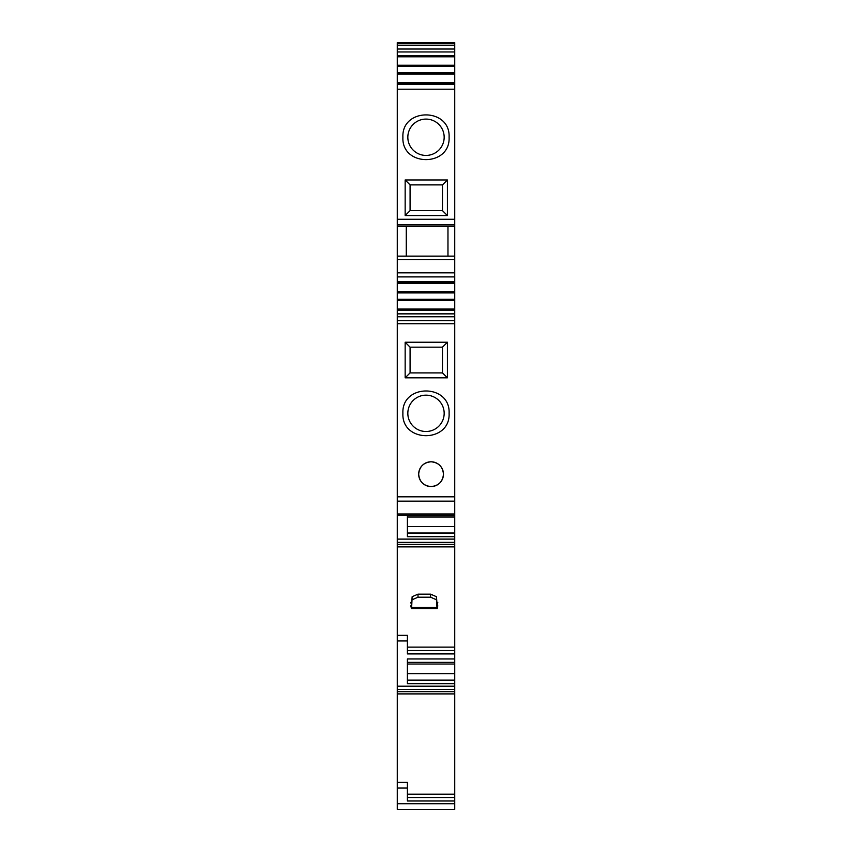 <?xml version="1.0" encoding="UTF-8"?>
<svg xmlns="http://www.w3.org/2000/svg" width="852" height="852" viewBox="0 0 852 852"><rect width="100%" height="100%" fill="white"/><g stroke="black" fill="none" stroke-linecap="round" stroke-linejoin="round"><path stroke-width="1.28" d="M397.266 72.899L454.734 72.899L454.734 66.36L397.266 66.509L397.266 282.704L454.734 282.704L454.734 809.4L397.266 809.4L454.734 809.4M397.266 66.36L397.266 56.796L454.734 56.796L454.734 66.36L397.266 66.36M397.266 51.961L397.266 42.6L454.734 42.6L454.734 51.961L397.266 51.961L397.266 56.796M454.734 283.247L397.266 283.247L397.266 299.318L454.734 299.318L397.266 299.318L397.266 809.4M397.266 283.247L397.266 282.704M397.266 272.842L454.734 272.842L454.734 282.704M397.266 259.487L454.734 259.487L454.734 272.842M397.266 226.419L454.734 226.419L454.734 256.132L397.266 256.132L454.734 256.132L454.734 259.487M447.971 256.132L447.971 226.451L406.276 226.451L406.276 256.132M397.266 82.58L454.734 82.58L454.734 226.419M447.406 215.567L447.406 179.964L405.158 179.964L405.158 215.567L447.406 215.567L442.476 210.646L442.476 184.895L410.078 184.895L410.078 210.646L442.476 210.646M449.1 137.257C450.527 107.459 401.473 107.459 402.9 137.257C401.473 167.056 450.527 167.056 449.1 137.257M454.734 72.899L454.734 82.58M454.734 65.263L397.266 65.263M454.734 51.961L454.734 56.796M397.266 42.6L454.734 42.6M454.734 800.944L407.405 800.944L407.405 782.36L397.266 782.36M454.734 658.969L407.405 658.969L407.405 683.762L454.734 683.762M397.266 635.315L407.405 635.315L407.405 653.899L454.734 653.899M407.405 515.3L407.405 536.707L454.734 536.707M397.266 515.3L454.734 515.3M397.266 323.739L454.734 323.739M447.406 377.83L447.406 342.227L405.158 342.227L405.158 377.83L447.406 377.83L442.476 372.899L442.476 347.158L410.078 347.158L410.078 372.899L442.476 372.899M449.1 413.327C450.527 383.528 401.473 383.528 402.9 413.327C401.473 443.125 450.527 443.125 449.1 413.327M418.673 474.181C419.408 481.7 423.54 485.832 431.069 486.567C438.599 485.832 442.731 481.7 443.466 474.181C442.742 466.651 438.61 462.519 431.069 461.784C423.54 462.519 419.408 466.651 418.673 474.181A12.397 12.397 0 0 0 431.069 486.567A12.397 12.397 0 0 0 443.466 474.181A12.397 12.397 0 0 0 431.069 461.784A12.397 12.397 0 0 0 418.673 474.181M397.266 313.866L454.734 313.866M397.266 300.564L454.734 300.564M447.406 179.964L442.476 184.895M405.158 215.567L410.078 210.646M410.078 184.895L405.158 179.964M444.169 137.257A18.169 18.169 0 0 0 426 119.088A18.169 18.169 0 0 0 407.831 137.257A18.169 18.169 0 0 0 426 155.426A18.169 18.169 0 0 0 444.169 137.257M454.734 797.568L407.405 797.568M407.405 680.375L454.734 680.375M407.405 662.355L454.734 662.355M407.405 650.523L454.734 650.523M407.405 533.331L454.734 533.331M447.406 342.227L442.476 347.158M405.158 377.83L410.078 372.899M410.078 347.158L405.158 342.227M444.169 413.327A18.169 18.169 0 0 0 426 395.158A18.169 18.169 0 0 0 407.831 413.327A18.169 18.169 0 0 0 426 431.495A18.169 18.169 0 0 0 444.169 413.327M407.405 526.568L454.734 526.568M407.405 533.022L454.734 533.022M407.405 673.623L454.734 673.623M407.405 680.077L454.734 680.077M411.591 604.473L412.144 596.719L417.959 594.163L418.012 597.199L430.601 597.199L436.426 599.755L436.98 607.508L437.214 608.509L437.79 605.804M412.144 596.719L411.644 607.508L411.409 608.509L410.824 605.804M437.214 608.509L436.98 607.508L411.644 607.508L411.409 608.509M411.516 605.176L410.824 602.375M437.108 605.176L437.79 602.375M418.012 597.199L412.198 599.755M417.959 594.163L430.654 594.163L430.601 597.199M430.654 594.163L436.48 596.719L436.426 599.755M437.023 604.473L436.48 596.719M397.266 282.332L454.734 282.332M397.266 281.778L454.734 281.778M397.266 276.9L454.734 276.9M397.266 224.896L454.734 224.896M397.266 219.262L454.734 219.262M397.266 89.204L454.734 89.204M397.266 84.327L454.734 84.327M397.266 83.496L454.734 83.496M397.266 74.113L454.734 74.113M397.266 55.582L454.734 55.582M397.266 49.033L454.734 49.033M397.266 45.188L454.734 45.188M397.266 43.356L454.734 43.356M397.266 803.766L454.734 803.766M397.266 787.993L407.405 787.993M454.734 794.192L407.405 794.192M397.266 693.901L454.734 693.901M397.266 691.483L454.734 691.483M397.266 689.438L454.734 689.438M397.266 686.158L454.734 686.158M397.266 640.949L407.405 640.949M454.734 647.137L407.405 647.137M397.266 546.856L454.734 546.856M397.266 544.428L454.734 544.428M397.266 542.383L454.734 542.383M397.266 539.114L454.734 539.114M397.266 513.98L454.734 513.98M397.266 501.136L454.734 501.136M397.266 496.812L454.734 496.812M397.266 320.64L454.734 320.64M397.266 316.784L454.734 316.784M397.266 310.245L454.734 310.245M397.266 309.031L454.734 309.031M397.266 292.918L454.734 292.918M397.266 291.714L454.734 291.714M407.405 516.994L454.734 516.994M407.405 664.038L454.734 664.038M397.266 83.113L454.734 83.113M397.266 691.654L454.734 691.654M397.266 544.598L454.734 544.598M437.151 608.658L411.473 608.658"/></g></svg>
